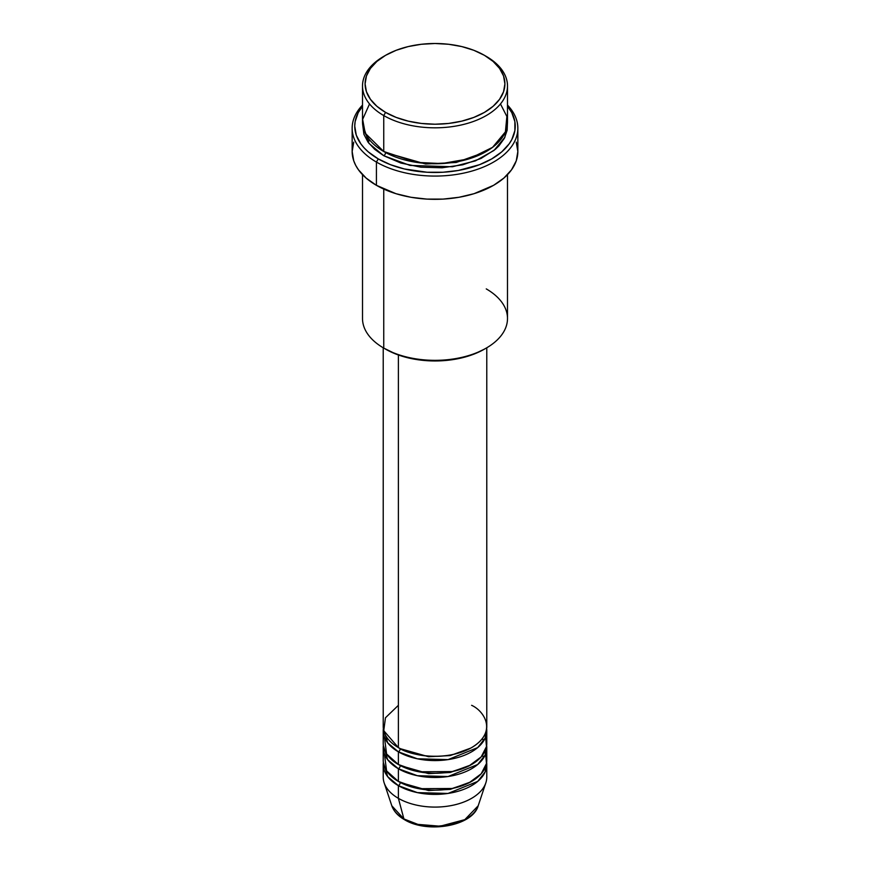 <?xml version="1.0" encoding="UTF-8"?>
<svg xmlns="http://www.w3.org/2000/svg" width="870" height="870" viewBox="0 0 870 870"><rect width="100%" height="100%" fill="white"/><g stroke="black" fill="none" stroke-linecap="round" stroke-linejoin="round"><path stroke-width="1.3" d="M478.174 805.805L464.808 819.649L440.166 826.206L417.883 824.379L403.908 818.942A2.588 1.49 120 0 0 404.387 819.616A2.588 1.49 -60 0 1 403.908 818.942A43.968 25.382 0 0 0 447.887 825.26A43.968 25.382 0 0 0 478.174 805.805C472.595 826.228 427.181 833.83 404.387 819.616C397.971 815.908 393.784 811.308 391.826 805.805A43.968 25.382 0 0 0 403.908 818.942L398.384 798.334L403.908 818.942L391.826 805.805L384.159 782.859A51.776 29.895 180 0 0 398.384 798.334A51.776 29.895 0 0 0 454.814 804.815A51.776 29.895 0 0 0 486.776 777.193L486.776 764.512A51.776 29.895 180 0 1 454.814 792.124A51.776 29.895 180 0 1 398.384 785.654L387.683 776.649L383.355 762.392A51.776 29.895 180 0 0 383.224 764.512L383.224 777.193A51.776 29.895 0 0 0 398.384 798.334L398.384 785.654L398.384 798.334A51.776 29.895 180 0 0 450.171 805.772A51.776 29.895 180 0 0 485.841 782.859L478.174 805.805M398.384 705.32L385.464 717.761L383.746 730.691L398.384 747.602A51.776 29.895 0 0 0 454.814 754.083A51.776 29.895 0 0 0 486.776 726.461L486.776 347.782M400.222 748.602A2.588 1.49 -60 0 1 400.222 748.657L399.33 748.124L400.222 748.657A2.588 1.49 -60 0 1 398.384 751.832L387.683 742.828L383.355 728.571A51.776 29.895 180 0 0 383.224 730.691L383.224 743.371A51.776 29.895 0 0 0 398.384 764.512A51.776 29.895 0 0 0 454.814 770.994A51.776 29.895 0 0 0 486.776 743.371L486.776 730.691A51.776 29.895 180 0 1 454.814 758.303A51.776 29.895 180 0 1 398.384 751.832L398.384 764.512L398.384 751.832A51.776 29.895 180 0 1 383.224 730.691M384.399 737.031L386.595 753.986L398.384 764.512L418.948 771.788L452.204 771.57L469.05 765.894L481.175 756.9L486.482 746.58L485.601 737.031M400.222 765.513A2.588 1.49 -60 0 1 400.222 765.567L399.33 765.034L400.222 765.567A2.588 1.49 -60 0 1 398.384 768.743L387.683 759.738L383.355 745.481A51.776 29.895 180 0 0 383.224 747.602L383.224 760.282A51.776 29.895 0 0 0 398.384 781.423A51.776 29.895 0 0 0 454.814 787.905A51.776 29.895 0 0 0 486.776 760.282L486.776 747.602A51.776 29.895 180 0 1 454.814 775.213A51.776 29.895 180 0 1 398.384 768.743L398.384 781.423L398.384 768.743A51.776 29.895 180 0 1 383.224 747.602M386.421 741.033L387.433 738.26L386.421 741.033M384.399 753.942L386.595 770.896L398.384 781.423L418.948 788.698L452.204 788.481L469.05 782.804L481.175 773.811L486.482 763.49L485.601 753.942M400.222 782.424A2.588 1.49 -60 0 1 400.222 782.478L399.33 781.945L400.222 782.478A2.588 1.49 -60 0 1 398.384 785.654A51.776 29.895 180 0 1 383.224 764.512M369.532 103.943L362.638 119.386L365.237 133.273L383.746 151.5L383.746 115.569L385.573 112.393A69.904 40.357 180 0 1 385.573 55.321A69.904 40.357 180 0 1 484.427 55.321L473.835 50.297L461.752 46.567L448.637 44.272L435 43.5L421.363 44.272L408.247 46.567L396.165 50.297L385.573 55.321L376.884 61.433L370.424 68.415L366.444 75.984L365.096 83.857L366.444 91.731L370.424 99.3L376.884 106.281L385.573 112.393L396.165 117.406L408.247 121.137L421.363 123.442L435 124.214L448.637 123.442L461.752 121.137L473.835 117.406L484.427 112.393L493.116 106.281L499.576 99.3L503.556 91.731L504.904 83.857L503.556 75.984L499.576 68.415L493.116 61.433L484.427 55.321A69.904 40.357 180 0 1 484.427 112.393A69.904 40.357 180 0 1 385.573 112.393L383.746 115.569A72.493 41.847 0 0 0 486.254 115.569A72.493 41.847 0 0 0 486.254 56.376L486.254 56.376A72.493 41.847 180 0 1 507.493 85.967A72.493 41.847 180 0 1 462.742 124.638A72.493 41.847 180 0 1 383.746 115.569L383.746 151.5A72.493 41.847 0 0 0 462.742 160.569A72.493 41.847 0 0 0 507.493 121.909L507.493 85.967M486.254 288.894A72.493 41.847 180 0 1 486.254 348.087A72.493 41.847 180 0 1 383.746 348.087L385.573 349.142A69.904 40.357 0 0 0 484.427 349.142L473.835 354.166L461.752 357.885L448.637 360.191L435 360.963L421.363 360.191L408.247 357.885L396.165 354.166L383.746 348.087A72.493 41.847 0 0 0 462.742 357.157A72.493 41.847 0 0 0 507.493 318.496L507.493 174.652M376.416 162.07A82.846 47.828 0 0 0 484.829 166.453A82.846 47.828 0 0 0 507.493 105.096A82.846 47.828 180 0 1 517.846 128.249A82.846 47.828 180 0 1 466.701 172.434A82.846 47.828 180 0 1 376.416 162.07L376.416 185.321A82.846 47.828 0 0 0 466.701 195.685A82.846 47.828 0 0 0 517.846 151.5L516.258 160.83L511.538 169.802L503.882 178.067L493.584 185.321L474.052 193.684L459.045 197.272L443.124 199.1L426.876 199.1L410.955 197.272L395.948 193.684L376.416 185.321L376.416 162.07A82.846 47.828 180 0 1 352.154 128.249A82.846 47.828 180 0 1 362.507 105.096A82.846 47.828 0 0 0 376.416 162.07L378.254 158.895L376.416 162.07M507.493 106.249A80.257 46.338 180 0 1 481.273 163.995A80.257 46.338 180 0 1 378.254 158.895L390.412 164.658L404.289 168.943L427.137 172.249L442.863 172.249L458.294 170.476L479.587 164.658L491.746 158.895L501.729 151.88L509.146 143.865L511.799 139.581L514.866 130.674L514.866 121.593L511.799 112.687L507.493 106.249M385.573 152.554L384.671 152.022L385.573 152.554A2.588 1.49 -60 0 1 383.746 155.73L368.989 143.419L362.605 124.019L363.899 134.295L368.032 142.147L374.731 149.379L383.746 155.73A2.588 1.49 120 0 0 385.573 152.554L425.626 164.006L456.217 162.472L485.329 152.022L456.217 162.472L425.626 164.006L385.573 152.554M400.222 748.657L428.551 756.726L450.181 755.584L470.67 748.124L450.181 755.584L428.551 756.726L400.222 748.657A2.588 1.49 120 0 1 398.384 751.832L417.372 758.792L448.039 759.619L477.695 747.602L485.166 738.086L486.645 728.571A51.776 29.895 180 0 1 486.776 730.691M398.384 354.982L398.384 747.602L398.384 354.982M383.746 189.073L383.746 348.087L383.746 189.073M400.222 782.478L428.551 790.547L450.181 789.405L470.67 781.945L450.181 789.405L428.551 790.547L400.222 782.478A2.588 1.49 120 0 1 398.384 785.654L417.372 792.613L448.039 793.44L477.695 781.423L485.166 771.907L486.645 762.392A51.776 29.895 180 0 1 486.776 764.512M400.222 765.567L428.551 773.637L450.181 772.495L470.67 765.034L450.181 772.495L428.551 773.637L400.222 765.567A2.588 1.49 120 0 1 398.384 768.743L417.372 775.703L448.039 776.529L477.695 764.512L485.166 754.997L486.645 745.481A51.776 29.895 180 0 1 486.776 747.602M419.133 824.673L435 826.5L450.867 824.673M385.573 55.321L383.746 56.376A72.493 41.847 0 0 0 383.746 115.569A72.493 41.847 180 0 1 362.507 85.967A72.493 41.847 180 0 1 384.671 55.854M362.507 85.967L362.507 121.909A72.493 41.847 0 0 0 383.746 151.5L416.632 162.396L441.775 163.571L469.321 158.764L492.561 147.345L505.405 131.881L506.873 116.482L500.467 103.943M362.507 106.249L358.201 112.687L355.134 121.593L354.742 126.128L356.287 135.176L360.854 143.865L364.226 147.976L368.271 151.88L378.254 158.895A80.257 46.338 180 0 1 362.507 106.249M507.395 124.019L507.145 130.239L504.372 138.286L498.934 145.866L495.269 149.379L480.99 158.481L462.742 164.8L442.101 167.779L420.862 167.181L400.831 163.038L383.746 155.73L410.02 165.42L452.454 166.757L475.401 160.885L494.019 150.434L504.861 137.297L507.395 124.019M352.154 128.249L352.154 151.5A82.846 47.828 0 0 0 376.416 185.321L366.118 178.067L358.462 169.802L355.721 165.387L353.742 160.83L352.154 151.5L353.742 142.169M516.258 142.169L517.846 151.5L517.846 128.249M362.507 174.652L362.507 318.496A72.493 41.847 0 0 0 383.746 348.087L383.746 348.087M383.224 347.782L383.224 726.461A51.776 29.895 0 0 0 398.384 747.602C407.628 754.627 444.015 762.957 471.616 747.602C498.216 731.67 483.796 710.659 471.616 705.32M482.567 755.171L483.579 757.944M486.254 56.376L484.427 55.321M486.254 348.087L484.427 349.142M369.565 139.918L368.13 142.288M483.535 741.109L482.458 738.412"/></g></svg>
